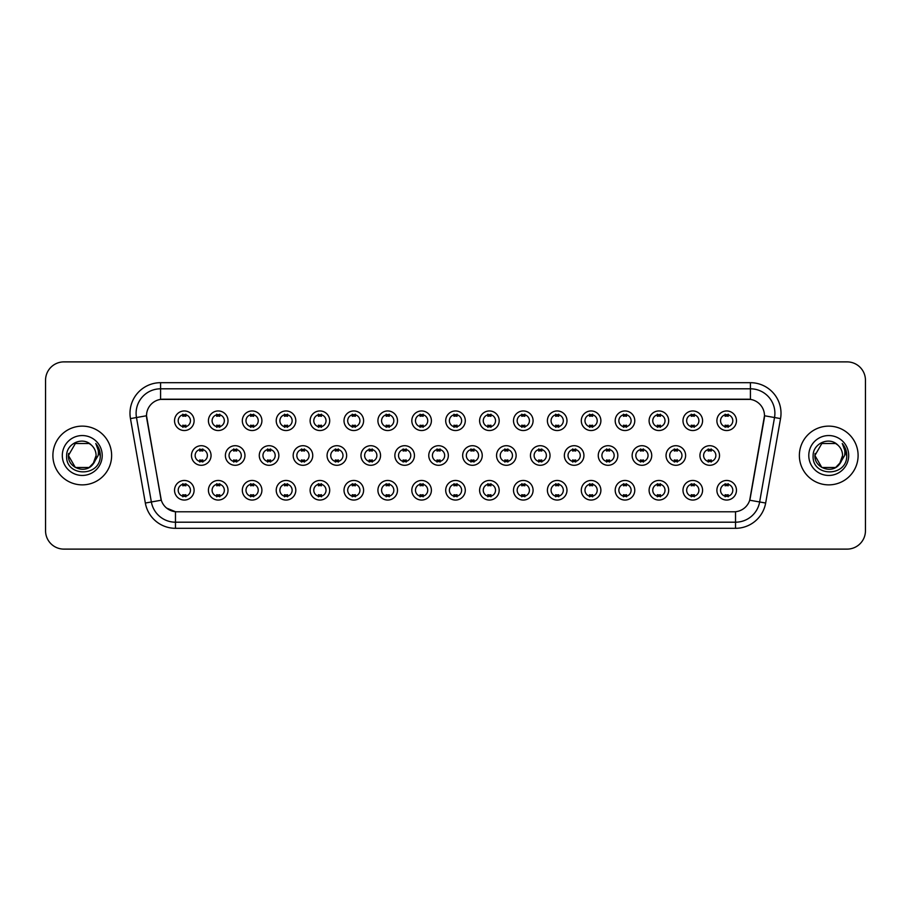<?xml version="1.0" encoding="UTF-8"?>
<svg xmlns="http://www.w3.org/2000/svg" width="911" height="911" viewBox="0 0 911 911"><rect width="100%" height="100%" fill="white"/><g stroke="black" fill="none" stroke-linecap="round" stroke-linejoin="round"><path stroke-width="1.37" d="M228.012 490.255A9.793 9.793 0 0 1 218.219 500.048A9.793 9.793 0 0 1 208.425 490.255A9.793 9.793 0 0 1 218.219 480.461A9.793 9.793 0 0 1 228.012 490.255M212.104 490.255A6.115 6.115 0 0 0 218.219 496.37A6.115 6.115 0 0 0 224.334 490.255A6.115 6.115 0 0 0 218.219 484.14A6.115 6.115 0 0 0 212.104 490.255M261.901 490.255A9.793 9.793 0 0 1 252.119 500.048A9.793 9.793 0 0 1 242.326 490.255A9.793 9.793 0 0 1 252.119 480.461A9.793 9.793 0 0 1 261.901 490.255M245.993 490.255A6.115 6.115 0 0 0 252.119 496.37A6.115 6.115 0 0 0 258.234 490.255A6.115 6.115 0 0 0 252.119 484.14A6.115 6.115 0 0 0 245.993 490.255M295.802 490.255A9.793 9.793 0 0 1 286.008 500.048A9.793 9.793 0 0 1 276.227 490.255A9.793 9.793 0 0 1 286.008 480.461A9.793 9.793 0 0 1 295.802 490.255M279.893 490.255A6.115 6.115 0 0 0 286.008 496.37A6.115 6.115 0 0 0 292.135 490.255A6.115 6.115 0 0 0 286.008 484.14A6.115 6.115 0 0 0 279.893 490.255M329.702 490.255A9.793 9.793 0 0 1 319.909 500.048A9.793 9.793 0 0 1 310.116 490.255A9.793 9.793 0 0 1 319.909 480.461A9.793 9.793 0 0 1 329.702 490.255M313.794 490.255A6.115 6.115 0 0 0 319.909 496.37A6.115 6.115 0 0 0 326.024 490.255A6.115 6.115 0 0 0 319.909 484.14A6.115 6.115 0 0 0 313.794 490.255M363.603 490.255A9.793 9.793 0 0 1 353.81 500.048A9.793 9.793 0 0 1 344.016 490.255A9.793 9.793 0 0 1 353.81 480.461A9.793 9.793 0 0 1 363.603 490.255M347.695 490.255A6.115 6.115 0 0 0 353.81 496.37A6.115 6.115 0 0 0 359.925 490.255A6.115 6.115 0 0 0 353.81 484.14A6.115 6.115 0 0 0 347.695 490.255M397.492 490.255A9.793 9.793 0 0 1 387.71 500.048A9.793 9.793 0 0 1 377.917 490.255A9.793 9.793 0 0 1 387.71 480.461A9.793 9.793 0 0 1 397.492 490.255M381.584 490.255A6.115 6.115 0 0 0 387.71 496.37A6.115 6.115 0 0 0 393.825 490.255A6.115 6.115 0 0 0 387.71 484.14A6.115 6.115 0 0 0 381.584 490.255M431.393 490.255A9.793 9.793 0 0 1 421.599 500.048A9.793 9.793 0 0 1 411.818 490.255A9.793 9.793 0 0 1 421.599 480.461A9.793 9.793 0 0 1 431.393 490.255M415.484 490.255A6.115 6.115 0 0 0 421.599 496.37A6.115 6.115 0 0 0 427.726 490.255A6.115 6.115 0 0 0 421.599 484.14A6.115 6.115 0 0 0 415.484 490.255M465.293 490.255A9.793 9.793 0 0 1 455.5 500.048A9.793 9.793 0 0 1 445.707 490.255A9.793 9.793 0 0 1 455.5 480.461A9.793 9.793 0 0 1 465.293 490.255M449.385 490.255A6.115 6.115 0 0 0 455.5 496.37A6.115 6.115 0 0 0 461.615 490.255A6.115 6.115 0 0 0 455.5 484.14A6.115 6.115 0 0 0 449.385 490.255M499.182 490.255A9.793 9.793 0 0 1 489.401 500.048A9.793 9.793 0 0 1 479.607 490.255A9.793 9.793 0 0 1 489.401 480.461A9.793 9.793 0 0 1 499.182 490.255M483.274 490.255A6.115 6.115 0 0 0 489.401 496.37A6.115 6.115 0 0 0 495.516 490.255A6.115 6.115 0 0 0 489.401 484.14A6.115 6.115 0 0 0 483.274 490.255M533.083 490.255A9.793 9.793 0 0 1 523.29 500.048A9.793 9.793 0 0 1 513.508 490.255A9.793 9.793 0 0 1 523.29 480.461A9.793 9.793 0 0 1 533.083 490.255M517.175 490.255A6.115 6.115 0 0 0 523.29 496.37A6.115 6.115 0 0 0 529.416 490.255A6.115 6.115 0 0 0 523.29 484.14A6.115 6.115 0 0 0 517.175 490.255M566.984 490.255A9.793 9.793 0 0 1 557.19 500.048A9.793 9.793 0 0 1 547.397 490.255A9.793 9.793 0 0 1 557.19 480.461A9.793 9.793 0 0 1 566.984 490.255M551.075 490.255A6.115 6.115 0 0 0 557.19 496.37A6.115 6.115 0 0 0 563.305 490.255A6.115 6.115 0 0 0 557.19 484.14A6.115 6.115 0 0 0 551.075 490.255M600.884 490.255A9.793 9.793 0 0 1 591.091 500.048A9.793 9.793 0 0 1 581.298 490.255A9.793 9.793 0 0 1 591.091 480.461A9.793 9.793 0 0 1 600.884 490.255M584.976 490.255A6.115 6.115 0 0 0 591.091 496.37A6.115 6.115 0 0 0 597.206 490.255A6.115 6.115 0 0 0 591.091 484.14A6.115 6.115 0 0 0 584.976 490.255M634.773 490.255A9.793 9.793 0 0 1 624.992 500.048A9.793 9.793 0 0 1 615.198 490.255A9.793 9.793 0 0 1 624.992 480.461A9.793 9.793 0 0 1 634.773 490.255M618.865 490.255A6.115 6.115 0 0 0 624.992 496.37A6.115 6.115 0 0 0 631.107 490.255A6.115 6.115 0 0 0 624.992 484.14A6.115 6.115 0 0 0 618.865 490.255M668.674 490.255A9.793 9.793 0 0 1 658.881 500.048A9.793 9.793 0 0 1 649.099 490.255A9.793 9.793 0 0 1 658.881 480.461A9.793 9.793 0 0 1 668.674 490.255M652.766 490.255A6.115 6.115 0 0 0 658.881 496.37A6.115 6.115 0 0 0 665.007 490.255A6.115 6.115 0 0 0 658.881 484.14A6.115 6.115 0 0 0 652.766 490.255M702.575 490.255A9.793 9.793 0 0 1 692.781 500.048A9.793 9.793 0 0 1 682.988 490.255A9.793 9.793 0 0 1 692.781 480.461A9.793 9.793 0 0 1 702.575 490.255M686.666 490.255A6.115 6.115 0 0 0 692.781 496.37A6.115 6.115 0 0 0 698.896 490.255A6.115 6.115 0 0 0 692.781 484.14A6.115 6.115 0 0 0 686.666 490.255M736.464 490.255A9.793 9.793 0 0 1 726.682 500.048A9.793 9.793 0 0 1 716.889 490.255A9.793 9.793 0 0 1 726.682 480.461A9.793 9.793 0 0 1 736.464 490.255M720.555 490.255A6.115 6.115 0 0 0 726.682 496.37A6.115 6.115 0 0 0 732.797 490.255A6.115 6.115 0 0 0 726.682 484.14A6.115 6.115 0 0 0 720.555 490.255M194.111 490.255A9.793 9.793 0 0 1 184.318 500.048A9.793 9.793 0 0 1 174.536 490.255A9.793 9.793 0 0 1 184.318 480.461A9.793 9.793 0 0 1 194.111 490.255M178.203 490.255A6.115 6.115 0 0 0 184.318 496.37A6.115 6.115 0 0 0 190.445 490.255A6.115 6.115 0 0 0 184.318 484.14A6.115 6.115 0 0 0 178.203 490.255M244.957 455.5A9.793 9.793 0 0 1 235.163 465.293A9.793 9.793 0 0 1 225.381 455.5A9.793 9.793 0 0 1 235.163 445.707A9.793 9.793 0 0 1 244.957 455.5M229.048 455.5A6.115 6.115 0 0 0 235.163 461.615A6.115 6.115 0 0 0 241.29 455.5A6.115 6.115 0 0 0 235.163 449.385A6.115 6.115 0 0 0 229.048 455.5M278.857 455.5A9.793 9.793 0 0 1 269.064 465.293A9.793 9.793 0 0 1 259.271 455.5A9.793 9.793 0 0 1 269.064 445.707A9.793 9.793 0 0 1 278.857 455.5M262.949 455.5A6.115 6.115 0 0 0 269.064 461.615A6.115 6.115 0 0 0 275.179 455.5A6.115 6.115 0 0 0 269.064 449.385A6.115 6.115 0 0 0 262.949 455.5M312.746 455.5A9.793 9.793 0 0 1 302.964 465.293A9.793 9.793 0 0 1 293.171 455.5A9.793 9.793 0 0 1 302.964 445.707A9.793 9.793 0 0 1 312.746 455.5M296.838 455.5A6.115 6.115 0 0 0 302.964 461.615A6.115 6.115 0 0 0 309.08 455.5A6.115 6.115 0 0 0 302.964 449.385A6.115 6.115 0 0 0 296.838 455.5M346.647 455.5A9.793 9.793 0 0 1 336.854 465.293A9.793 9.793 0 0 1 327.072 455.5A9.793 9.793 0 0 1 336.854 445.707A9.793 9.793 0 0 1 346.647 455.5M330.739 455.5A6.115 6.115 0 0 0 336.854 461.615A6.115 6.115 0 0 0 342.98 455.5A6.115 6.115 0 0 0 336.854 449.385A6.115 6.115 0 0 0 330.739 455.5M380.547 455.5A9.793 9.793 0 0 1 370.754 465.293A9.793 9.793 0 0 1 360.972 455.5A9.793 9.793 0 0 1 370.754 445.707A9.793 9.793 0 0 1 380.547 455.5M364.639 455.5A6.115 6.115 0 0 0 370.754 461.615A6.115 6.115 0 0 0 376.881 455.5A6.115 6.115 0 0 0 370.754 449.385A6.115 6.115 0 0 0 364.639 455.5M414.448 455.5A9.793 9.793 0 0 1 404.655 465.293A9.793 9.793 0 0 1 394.862 455.5A9.793 9.793 0 0 1 404.655 445.707A9.793 9.793 0 0 1 414.448 455.5M398.54 455.5A6.115 6.115 0 0 0 404.655 461.615A6.115 6.115 0 0 0 410.77 455.5A6.115 6.115 0 0 0 404.655 449.385A6.115 6.115 0 0 0 398.54 455.5M448.337 455.5A9.793 9.793 0 0 1 438.555 465.293A9.793 9.793 0 0 1 428.762 455.5A9.793 9.793 0 0 1 438.555 445.707A9.793 9.793 0 0 1 448.337 455.5M432.429 455.5A6.115 6.115 0 0 0 438.555 461.615A6.115 6.115 0 0 0 444.67 455.5A6.115 6.115 0 0 0 438.555 449.385A6.115 6.115 0 0 0 432.429 455.5M482.238 455.5A9.793 9.793 0 0 1 472.445 465.293A9.793 9.793 0 0 1 462.663 455.5A9.793 9.793 0 0 1 472.445 445.707A9.793 9.793 0 0 1 482.238 455.5M466.33 455.5A6.115 6.115 0 0 0 472.445 461.615A6.115 6.115 0 0 0 478.571 455.5A6.115 6.115 0 0 0 472.445 449.385A6.115 6.115 0 0 0 466.33 455.5M516.138 455.5A9.793 9.793 0 0 1 506.345 465.293A9.793 9.793 0 0 1 496.552 455.5A9.793 9.793 0 0 1 506.345 445.707A9.793 9.793 0 0 1 516.138 455.5M500.23 455.5A6.115 6.115 0 0 0 506.345 461.615A6.115 6.115 0 0 0 512.46 455.5A6.115 6.115 0 0 0 506.345 449.385A6.115 6.115 0 0 0 500.23 455.5M550.028 455.5A9.793 9.793 0 0 1 540.246 465.293A9.793 9.793 0 0 1 530.453 455.5A9.793 9.793 0 0 1 540.246 445.707A9.793 9.793 0 0 1 550.028 455.5M534.119 455.5A6.115 6.115 0 0 0 540.246 461.615A6.115 6.115 0 0 0 546.361 455.5A6.115 6.115 0 0 0 540.246 449.385A6.115 6.115 0 0 0 534.119 455.5M583.928 455.5A9.793 9.793 0 0 1 574.146 465.293A9.793 9.793 0 0 1 564.353 455.5A9.793 9.793 0 0 1 574.146 445.707A9.793 9.793 0 0 1 583.928 455.5M568.02 455.5A6.115 6.115 0 0 0 574.146 461.615A6.115 6.115 0 0 0 580.261 455.5A6.115 6.115 0 0 0 574.146 449.385A6.115 6.115 0 0 0 568.02 455.5M617.829 455.5A9.793 9.793 0 0 1 608.036 465.293A9.793 9.793 0 0 1 598.254 455.5A9.793 9.793 0 0 1 608.036 445.707A9.793 9.793 0 0 1 617.829 455.5M601.92 455.5A6.115 6.115 0 0 0 608.036 461.615A6.115 6.115 0 0 0 614.162 455.5A6.115 6.115 0 0 0 608.036 449.385A6.115 6.115 0 0 0 601.92 455.5M651.729 455.5A9.793 9.793 0 0 1 641.936 465.293A9.793 9.793 0 0 1 632.143 455.5A9.793 9.793 0 0 1 641.936 445.707A9.793 9.793 0 0 1 651.729 455.5M635.821 455.5A6.115 6.115 0 0 0 641.936 461.615A6.115 6.115 0 0 0 648.051 455.5A6.115 6.115 0 0 0 641.936 449.385A6.115 6.115 0 0 0 635.821 455.5M685.619 455.5A9.793 9.793 0 0 1 675.837 465.293A9.793 9.793 0 0 1 666.043 455.5A9.793 9.793 0 0 1 675.837 445.707A9.793 9.793 0 0 1 685.619 455.5M669.71 455.5A6.115 6.115 0 0 0 675.837 461.615A6.115 6.115 0 0 0 681.952 455.5A6.115 6.115 0 0 0 675.837 449.385A6.115 6.115 0 0 0 669.71 455.5M719.519 455.5A9.793 9.793 0 0 1 709.726 465.293A9.793 9.793 0 0 1 699.944 455.5A9.793 9.793 0 0 1 709.726 445.707A9.793 9.793 0 0 1 719.519 455.5M703.611 455.5A6.115 6.115 0 0 0 709.726 461.615A6.115 6.115 0 0 0 715.852 455.5A6.115 6.115 0 0 0 709.726 449.385A6.115 6.115 0 0 0 703.611 455.5M211.056 455.5A9.793 9.793 0 0 1 201.274 465.293A9.793 9.793 0 0 1 191.481 455.5A9.793 9.793 0 0 1 201.274 445.707A9.793 9.793 0 0 1 211.056 455.5M195.148 455.5A6.115 6.115 0 0 0 201.274 461.615A6.115 6.115 0 0 0 207.389 455.5A6.115 6.115 0 0 0 201.274 449.385A6.115 6.115 0 0 0 195.148 455.5M228.012 420.745A9.793 9.793 0 0 1 218.219 430.539A9.793 9.793 0 0 1 208.425 420.745A9.793 9.793 0 0 1 218.219 410.952A9.793 9.793 0 0 1 228.012 420.745M212.104 420.745A6.115 6.115 0 0 0 218.219 426.86A6.115 6.115 0 0 0 224.334 420.745A6.115 6.115 0 0 0 218.219 414.63A6.115 6.115 0 0 0 212.104 420.745M261.901 420.745A9.793 9.793 0 0 1 252.119 430.539A9.793 9.793 0 0 1 242.326 420.745A9.793 9.793 0 0 1 252.119 410.952A9.793 9.793 0 0 1 261.901 420.745M245.993 420.745A6.115 6.115 0 0 0 252.119 426.86A6.115 6.115 0 0 0 258.234 420.745A6.115 6.115 0 0 0 252.119 414.63A6.115 6.115 0 0 0 245.993 420.745M295.802 420.745A9.793 9.793 0 0 1 286.008 430.539A9.793 9.793 0 0 1 276.227 420.745A9.793 9.793 0 0 1 286.008 410.952A9.793 9.793 0 0 1 295.802 420.745M279.893 420.745A6.115 6.115 0 0 0 286.008 426.86A6.115 6.115 0 0 0 292.135 420.745A6.115 6.115 0 0 0 286.008 414.63A6.115 6.115 0 0 0 279.893 420.745M329.702 420.745A9.793 9.793 0 0 1 319.909 430.539A9.793 9.793 0 0 1 310.116 420.745A9.793 9.793 0 0 1 319.909 410.952A9.793 9.793 0 0 1 329.702 420.745M313.794 420.745A6.115 6.115 0 0 0 319.909 426.86A6.115 6.115 0 0 0 326.024 420.745A6.115 6.115 0 0 0 319.909 414.63A6.115 6.115 0 0 0 313.794 420.745M363.603 420.745A9.793 9.793 0 0 1 353.81 430.539A9.793 9.793 0 0 1 344.016 420.745A9.793 9.793 0 0 1 353.81 410.952A9.793 9.793 0 0 1 363.603 420.745M347.695 420.745A6.115 6.115 0 0 0 353.81 426.86A6.115 6.115 0 0 0 359.925 420.745A6.115 6.115 0 0 0 353.81 414.63A6.115 6.115 0 0 0 347.695 420.745M397.492 420.745A9.793 9.793 0 0 1 387.71 430.539A9.793 9.793 0 0 1 377.917 420.745A9.793 9.793 0 0 1 387.71 410.952A9.793 9.793 0 0 1 397.492 420.745M381.584 420.745A6.115 6.115 0 0 0 387.71 426.86A6.115 6.115 0 0 0 393.825 420.745A6.115 6.115 0 0 0 387.71 414.63A6.115 6.115 0 0 0 381.584 420.745M431.393 420.745A9.793 9.793 0 0 1 421.599 430.539A9.793 9.793 0 0 1 411.818 420.745A9.793 9.793 0 0 1 421.599 410.952A9.793 9.793 0 0 1 431.393 420.745M415.484 420.745A6.115 6.115 0 0 0 421.599 426.86A6.115 6.115 0 0 0 427.726 420.745A6.115 6.115 0 0 0 421.599 414.63A6.115 6.115 0 0 0 415.484 420.745M465.293 420.745A9.793 9.793 0 0 1 455.5 430.539A9.793 9.793 0 0 1 445.707 420.745A9.793 9.793 0 0 1 455.5 410.952A9.793 9.793 0 0 1 465.293 420.745M449.385 420.745A6.115 6.115 0 0 0 455.5 426.86A6.115 6.115 0 0 0 461.615 420.745A6.115 6.115 0 0 0 455.5 414.63A6.115 6.115 0 0 0 449.385 420.745M499.182 420.745A9.793 9.793 0 0 1 489.401 430.539A9.793 9.793 0 0 1 479.607 420.745A9.793 9.793 0 0 1 489.401 410.952A9.793 9.793 0 0 1 499.182 420.745M483.274 420.745A6.115 6.115 0 0 0 489.401 426.86A6.115 6.115 0 0 0 495.516 420.745A6.115 6.115 0 0 0 489.401 414.63A6.115 6.115 0 0 0 483.274 420.745M533.083 420.745A9.793 9.793 0 0 1 523.29 430.539A9.793 9.793 0 0 1 513.508 420.745A9.793 9.793 0 0 1 523.29 410.952A9.793 9.793 0 0 1 533.083 420.745M517.175 420.745A6.115 6.115 0 0 0 523.29 426.86A6.115 6.115 0 0 0 529.416 420.745A6.115 6.115 0 0 0 523.29 414.63A6.115 6.115 0 0 0 517.175 420.745M566.984 420.745A9.793 9.793 0 0 1 557.19 430.539A9.793 9.793 0 0 1 547.397 420.745A9.793 9.793 0 0 1 557.19 410.952A9.793 9.793 0 0 1 566.984 420.745M551.075 420.745A6.115 6.115 0 0 0 557.19 426.86A6.115 6.115 0 0 0 563.305 420.745A6.115 6.115 0 0 0 557.19 414.63A6.115 6.115 0 0 0 551.075 420.745M600.884 420.745A9.793 9.793 0 0 1 591.091 430.539A9.793 9.793 0 0 1 581.298 420.745A9.793 9.793 0 0 1 591.091 410.952A9.793 9.793 0 0 1 600.884 420.745M584.976 420.745A6.115 6.115 0 0 0 591.091 426.86A6.115 6.115 0 0 0 597.206 420.745A6.115 6.115 0 0 0 591.091 414.63A6.115 6.115 0 0 0 584.976 420.745M634.773 420.745A9.793 9.793 0 0 1 624.992 430.539A9.793 9.793 0 0 1 615.198 420.745A9.793 9.793 0 0 1 624.992 410.952A9.793 9.793 0 0 1 634.773 420.745M618.865 420.745A6.115 6.115 0 0 0 624.992 426.86A6.115 6.115 0 0 0 631.107 420.745A6.115 6.115 0 0 0 624.992 414.63A6.115 6.115 0 0 0 618.865 420.745M668.674 420.745A9.793 9.793 0 0 1 658.881 430.539A9.793 9.793 0 0 1 649.099 420.745A9.793 9.793 0 0 1 658.881 410.952A9.793 9.793 0 0 1 668.674 420.745M652.766 420.745A6.115 6.115 0 0 0 658.881 426.86A6.115 6.115 0 0 0 665.007 420.745A6.115 6.115 0 0 0 658.881 414.63A6.115 6.115 0 0 0 652.766 420.745M702.575 420.745A9.793 9.793 0 0 1 692.781 430.539A9.793 9.793 0 0 1 682.988 420.745A9.793 9.793 0 0 1 692.781 410.952A9.793 9.793 0 0 1 702.575 420.745M686.666 420.745A6.115 6.115 0 0 0 692.781 426.86A6.115 6.115 0 0 0 698.896 420.745A6.115 6.115 0 0 0 692.781 414.63A6.115 6.115 0 0 0 686.666 420.745M736.464 420.745A9.793 9.793 0 0 1 726.682 430.539A9.793 9.793 0 0 1 716.889 420.745A9.793 9.793 0 0 1 726.682 410.952A9.793 9.793 0 0 1 736.464 420.745M720.555 420.745A6.115 6.115 0 0 0 726.682 426.86A6.115 6.115 0 0 0 732.797 420.745A6.115 6.115 0 0 0 726.682 414.63A6.115 6.115 0 0 0 720.555 420.745M194.111 420.745A9.793 9.793 0 0 1 184.318 430.539A9.793 9.793 0 0 1 174.536 420.745A9.793 9.793 0 0 1 184.318 410.952A9.793 9.793 0 0 1 194.111 420.745M178.203 420.745A6.115 6.115 0 0 0 184.318 426.86A6.115 6.115 0 0 0 190.445 420.745A6.115 6.115 0 0 0 184.318 414.63A6.115 6.115 0 0 0 178.203 420.745M145.339 503.031L130.455 418.593A30.598 30.598 0 0 1 160.575 382.688L750.425 382.688A30.598 30.598 0 0 1 780.545 418.593L765.661 503.031A30.598 30.598 0 0 1 735.53 528.312L175.47 528.312A30.598 30.598 0 0 1 145.339 503.031L161.293 500.219L146.762 418.593A16.523 16.523 0 0 1 163.023 399.212L747.977 399.212A16.523 16.523 0 0 1 764.238 418.593L750.22 498.135A16.523 16.523 0 0 1 733.947 511.788L177.053 511.788A16.523 16.523 0 0 1 160.78 498.135L146.512 415.758L136.479 417.534A24.472 24.472 0 0 1 160.575 388.803L750.425 388.803A24.472 24.472 0 0 1 774.521 417.534L759.637 501.972A24.472 24.472 0 0 1 735.53 522.197L175.47 522.197A24.472 24.472 0 0 1 151.363 501.972L136.479 417.534A24.472 24.472 0 0 1 136.103 413.287M52.895 455.5A29.368 29.368 0 0 0 82.263 484.868A29.368 29.368 0 0 0 111.632 455.5A29.368 29.368 0 0 0 82.263 426.132A29.368 29.368 0 0 0 52.895 455.5A29.368 29.368 0 0 0 82.263 484.868A29.368 29.368 0 0 0 111.632 455.5A29.368 29.368 0 0 0 82.263 426.132A29.368 29.368 0 0 0 52.895 455.5M799.368 455.5A29.368 29.368 0 0 0 828.737 484.868A29.368 29.368 0 0 0 858.105 455.5A29.368 29.368 0 0 0 828.737 426.132A29.368 29.368 0 0 0 799.368 455.5A29.368 29.368 0 0 0 828.737 484.868A29.368 29.368 0 0 0 858.105 455.5A29.368 29.368 0 0 0 828.737 426.132A29.368 29.368 0 0 0 799.368 455.5M160.575 382.688L160.575 399.394L750.425 399.394L750.425 382.688M146.512 415.723L146.694 413.287M733.947 511.788L177.053 511.788M175.47 528.312L175.47 511.72L166.656 508.11M780.545 418.593L764.488 415.758L749.707 500.219L765.661 503.031M865.45 380.24A18.357 18.357 0 0 0 847.093 361.883L63.907 361.883A18.357 18.357 0 0 0 45.55 380.24L45.55 530.76A18.357 18.357 0 0 0 63.907 549.117L847.093 549.117A18.357 18.357 0 0 0 865.45 530.76L865.45 380.24L865.45 530.76M45.55 380.24L45.55 530.76M847.093 361.883L63.907 361.883M63.907 549.117L847.093 549.117M185.855 414.186L185.855 416.304A4.692 4.692 0 0 0 182.792 416.304L182.792 414.186M182.792 427.305L182.792 425.186A4.692 4.692 0 0 0 185.855 425.186L185.855 427.305M199.737 462.059L199.737 459.941A4.692 4.692 0 0 0 202.8 459.941L202.8 462.059M202.8 448.941L202.8 451.059A4.692 4.692 0 0 0 199.737 451.059L199.737 448.941M182.792 496.814L182.792 494.696A4.692 4.692 0 0 0 185.855 494.696L185.855 496.814M185.855 483.695L185.855 485.814A4.692 4.692 0 0 0 182.792 485.814L182.792 483.695M219.745 414.186L219.745 416.304A4.692 4.692 0 0 0 216.693 416.304L216.693 414.186M216.693 427.305L216.693 425.186A4.692 4.692 0 0 0 219.745 425.186L219.745 427.305M253.645 414.186L253.645 416.304A4.692 4.692 0 0 0 250.582 416.304L250.582 414.186M250.582 427.305L250.582 425.186A4.692 4.692 0 0 0 253.645 425.186L253.645 427.305M287.546 414.186L287.546 416.304A4.692 4.692 0 0 0 284.483 416.304L284.483 414.186M284.483 427.305L284.483 425.186A4.692 4.692 0 0 0 287.546 425.186L287.546 427.305M321.435 414.186L321.435 416.304A4.692 4.692 0 0 0 318.383 416.304L318.383 414.186M318.383 427.305L318.383 425.186A4.692 4.692 0 0 0 321.435 425.186L321.435 427.305M233.637 462.059L233.637 459.941A4.692 4.692 0 0 0 236.701 459.941L236.701 462.059M236.701 448.941L236.701 451.059A4.692 4.692 0 0 0 233.637 451.059L233.637 448.941M267.538 462.059L267.538 459.941A4.692 4.692 0 0 0 270.59 459.941L270.59 462.059M270.59 448.941L270.59 451.059A4.692 4.692 0 0 0 267.538 451.059L267.538 448.941M301.427 462.059L301.427 459.941A4.692 4.692 0 0 0 304.49 459.941L304.49 462.059M304.49 448.941L304.49 451.059A4.692 4.692 0 0 0 301.427 451.059L301.427 448.941M89.176 467.48A13.836 13.836 0 0 0 96.099 455.5C96.019 451.321 94.425 447.848 91.328 445.046C82.821 436.153 66.492 443.486 66.651 455.5C65.091 476.852 99.709 477.41 100.267 456.536L100.301 455.5C100.244 450.968 98.741 446.982 95.769 443.543C98.024 447.255 98.821 451.241 98.16 455.5L92.956 464.268L96.099 455.5M94.55 461.854L89.176 467.48L75.351 467.48L68.427 455.5L75.351 467.48L89.176 467.48L92.58 464.712L89.176 467.48L75.351 467.48L68.427 455.5L75.351 467.48L89.176 467.48L92.797 464.473L89.176 467.48L75.351 467.48L68.427 455.5L75.351 467.48L89.176 467.48L94.55 461.854L89.176 467.48L75.351 467.48L68.427 455.5L75.351 467.48L89.176 467.48L94.55 461.854L89.176 467.48L75.351 467.48L68.427 455.5L75.351 443.52L89.176 443.52L91.328 445.046L89.176 443.52L75.351 443.52L68.427 455.5L75.351 443.52M68.587 453.45L68.427 455.5C67.721 467.764 85.065 474.221 92.58 464.712L92.956 464.268M62.312 455.5A19.951 19.951 0 0 0 82.263 475.451A19.951 19.951 0 0 0 102.214 455.5A19.951 19.951 0 0 0 82.263 435.549A19.951 19.951 0 0 0 62.312 455.5M68.427 455.5L75.351 443.52L89.176 443.52L91.328 445.046M95.906 443.703L100.29 456.024M835.649 467.48A13.836 13.836 0 0 0 842.573 455.5C842.493 451.321 840.899 447.848 837.801 445.046C829.295 436.153 812.976 443.486 813.124 455.5C811.564 476.852 846.182 477.41 846.752 456.536L846.774 455.5C846.729 450.968 845.214 446.982 842.242 443.543C844.508 447.255 845.294 451.241 844.634 455.5L839.441 464.268L842.573 455.5M835.911 467.332L839.054 464.712L835.649 467.48L821.824 467.48L814.901 455.5L821.824 467.48L835.649 467.48L839.27 464.473L835.649 467.48L821.824 467.48L814.901 455.5L821.824 467.48L835.649 467.48L841.024 461.854L835.649 467.48L821.824 467.48L814.901 455.5L821.824 443.52L835.649 443.52L837.801 445.046L835.649 443.52L821.824 443.52L814.901 455.5L815.06 453.45M839.27 464.473L835.649 467.48L821.824 467.48L814.901 455.5L821.824 467.48L835.649 467.48L841.024 461.854L835.649 467.48L821.824 467.48L814.901 455.5C814.195 467.764 831.549 474.221 839.054 464.712L839.441 464.268M808.786 455.5A19.951 19.951 0 0 0 828.737 475.451A19.951 19.951 0 0 0 848.688 455.5A19.951 19.951 0 0 0 828.737 435.549A19.951 19.951 0 0 0 808.786 455.5M842.379 443.703L846.763 456.024M355.336 414.186L355.336 416.304A4.692 4.692 0 0 0 352.284 416.304L352.284 414.186M352.284 427.305L352.284 425.186A4.692 4.692 0 0 0 355.336 425.186L355.336 427.305M389.236 414.186L389.236 416.304A4.692 4.692 0 0 0 386.173 416.304L386.173 414.186M386.173 427.305L386.173 425.186A4.692 4.692 0 0 0 389.236 425.186L389.236 427.305M423.137 414.186L423.137 416.304A4.692 4.692 0 0 0 420.073 416.304L420.073 414.186M420.073 427.305L420.073 425.186A4.692 4.692 0 0 0 423.137 425.186L423.137 427.305M335.328 462.059L335.328 459.941A4.692 4.692 0 0 0 338.391 459.941L338.391 462.059M338.391 448.941L338.391 451.059A4.692 4.692 0 0 0 335.328 451.059L335.328 448.941M369.228 462.059L369.228 459.941A4.692 4.692 0 0 0 372.292 459.941L372.292 462.059M372.292 448.941L372.292 451.059A4.692 4.692 0 0 0 369.228 451.059L369.228 448.941M403.129 462.059L403.129 459.941A4.692 4.692 0 0 0 406.181 459.941L406.181 462.059M406.181 448.941L406.181 451.059A4.692 4.692 0 0 0 403.129 451.059L403.129 448.941M457.026 414.186L457.026 416.304A4.692 4.692 0 0 0 453.974 416.304L453.974 414.186M453.974 427.305L453.974 425.186A4.692 4.692 0 0 0 457.026 425.186L457.026 427.305M490.927 414.186L490.927 416.304A4.692 4.692 0 0 0 487.863 416.304L487.863 414.186M487.863 427.305L487.863 425.186A4.692 4.692 0 0 0 490.927 425.186L490.927 427.305M524.827 414.186L524.827 416.304A4.692 4.692 0 0 0 521.764 416.304L521.764 414.186M521.764 427.305L521.764 425.186A4.692 4.692 0 0 0 524.827 425.186L524.827 427.305M558.716 414.186L558.716 416.304A4.692 4.692 0 0 0 555.664 416.304L555.664 414.186M555.664 427.305L555.664 425.186A4.692 4.692 0 0 0 558.716 425.186L558.716 427.305M592.617 414.186L592.617 416.304A4.692 4.692 0 0 0 589.565 416.304L589.565 414.186M589.565 427.305L589.565 425.186A4.692 4.692 0 0 0 592.617 425.186L592.617 427.305M437.018 462.059L437.018 459.941A4.692 4.692 0 0 0 440.081 459.941L440.081 462.059M440.081 448.941L440.081 451.059A4.692 4.692 0 0 0 437.018 451.059L437.018 448.941M470.919 462.059L470.919 459.941A4.692 4.692 0 0 0 473.982 459.941L473.982 462.059M473.982 448.941L473.982 451.059A4.692 4.692 0 0 0 470.919 451.059L470.919 448.941M504.819 462.059L504.819 459.941A4.692 4.692 0 0 0 507.871 459.941L507.871 462.059M507.871 448.941L507.871 451.059A4.692 4.692 0 0 0 504.819 451.059L504.819 448.941M538.708 462.059L538.708 459.941A4.692 4.692 0 0 0 541.772 459.941L541.772 462.059M541.772 448.941L541.772 451.059A4.692 4.692 0 0 0 538.708 451.059L538.708 448.941M572.609 462.059L572.609 459.941A4.692 4.692 0 0 0 575.672 459.941L575.672 462.059M575.672 448.941L575.672 451.059A4.692 4.692 0 0 0 572.609 451.059L572.609 448.941M626.517 414.186L626.517 416.304A4.692 4.692 0 0 0 623.454 416.304L623.454 414.186M623.454 427.305L623.454 425.186A4.692 4.692 0 0 0 626.517 425.186L626.517 427.305M660.418 414.186L660.418 416.304A4.692 4.692 0 0 0 657.355 416.304L657.355 414.186M657.355 427.305L657.355 425.186A4.692 4.692 0 0 0 660.418 425.186L660.418 427.305M694.307 414.186L694.307 416.304A4.692 4.692 0 0 0 691.255 416.304L691.255 414.186M691.255 427.305L691.255 425.186A4.692 4.692 0 0 0 694.307 425.186L694.307 427.305M728.208 414.186L728.208 416.304A4.692 4.692 0 0 0 725.145 416.304L725.145 414.186M725.145 427.305L725.145 425.186A4.692 4.692 0 0 0 728.208 425.186L728.208 427.305M606.51 462.059L606.51 459.941A4.692 4.692 0 0 0 609.573 459.941L609.573 462.059M609.573 448.941L609.573 451.059A4.692 4.692 0 0 0 606.51 451.059L606.51 448.941M640.41 462.059L640.41 459.941A4.692 4.692 0 0 0 643.462 459.941L643.462 462.059M643.462 448.941L643.462 451.059A4.692 4.692 0 0 0 640.41 451.059L640.41 448.941M674.299 462.059L674.299 459.941A4.692 4.692 0 0 0 677.363 459.941L677.363 462.059M677.363 448.941L677.363 451.059A4.692 4.692 0 0 0 674.299 451.059L674.299 448.941M708.2 462.059L708.2 459.941A4.692 4.692 0 0 0 711.263 459.941L711.263 462.059M711.263 448.941L711.263 451.059A4.692 4.692 0 0 0 708.2 451.059L708.2 448.941M216.693 496.814L216.693 494.696A4.692 4.692 0 0 0 219.745 494.696L219.745 496.814M219.745 483.695L219.745 485.814A4.692 4.692 0 0 0 216.693 485.814L216.693 483.695M250.582 496.814L250.582 494.696A4.692 4.692 0 0 0 253.645 494.696L253.645 496.814M253.645 483.695L253.645 485.814A4.692 4.692 0 0 0 250.582 485.814L250.582 483.695M284.483 496.814L284.483 494.696A4.692 4.692 0 0 0 287.546 494.696L287.546 496.814M287.546 483.695L287.546 485.814A4.692 4.692 0 0 0 284.483 485.814L284.483 483.695M318.383 496.814L318.383 494.696A4.692 4.692 0 0 0 321.435 494.696L321.435 496.814M321.435 483.695L321.435 485.814A4.692 4.692 0 0 0 318.383 485.814L318.383 483.695M352.284 496.814L352.284 494.696A4.692 4.692 0 0 0 355.336 494.696L355.336 496.814M355.336 483.695L355.336 485.814A4.692 4.692 0 0 0 352.284 485.814L352.284 483.695M386.173 496.814L386.173 494.696A4.692 4.692 0 0 0 389.236 494.696L389.236 496.814M389.236 483.695L389.236 485.814A4.692 4.692 0 0 0 386.173 485.814L386.173 483.695M420.073 496.814L420.073 494.696A4.692 4.692 0 0 0 423.137 494.696L423.137 496.814M423.137 483.695L423.137 485.814A4.692 4.692 0 0 0 420.073 485.814L420.073 483.695M453.974 496.814L453.974 494.696A4.692 4.692 0 0 0 457.026 494.696L457.026 496.814M457.026 483.695L457.026 485.814A4.692 4.692 0 0 0 453.974 485.814L453.974 483.695M487.863 496.814L487.863 494.696A4.692 4.692 0 0 0 490.927 494.696L490.927 496.814M490.927 483.695L490.927 485.814A4.692 4.692 0 0 0 487.863 485.814L487.863 483.695M521.764 496.814L521.764 494.696A4.692 4.692 0 0 0 524.827 494.696L524.827 496.814M524.827 483.695L524.827 485.814A4.692 4.692 0 0 0 521.764 485.814L521.764 483.695M555.664 496.814L555.664 494.696A4.692 4.692 0 0 0 558.716 494.696L558.716 496.814M558.716 483.695L558.716 485.814A4.692 4.692 0 0 0 555.664 485.814L555.664 483.695M589.565 496.814L589.565 494.696A4.692 4.692 0 0 0 592.617 494.696L592.617 496.814M592.617 483.695L592.617 485.814A4.692 4.692 0 0 0 589.565 485.814L589.565 483.695M623.454 496.814L623.454 494.696A4.692 4.692 0 0 0 626.517 494.696L626.517 496.814M626.517 483.695L626.517 485.814A4.692 4.692 0 0 0 623.454 485.814L623.454 483.695M657.355 496.814L657.355 494.696A4.692 4.692 0 0 0 660.418 494.696L660.418 496.814M660.418 483.695L660.418 485.814A4.692 4.692 0 0 0 657.355 485.814L657.355 483.695M691.255 496.814L691.255 494.696A4.692 4.692 0 0 0 694.307 494.696L694.307 496.814M694.307 483.695L694.307 485.814A4.692 4.692 0 0 0 691.255 485.814L691.255 483.695M725.145 496.814L725.145 494.696A4.692 4.692 0 0 0 728.208 494.696L728.208 496.814M728.208 483.695L728.208 485.814A4.692 4.692 0 0 0 725.145 485.814L725.145 483.695M735.53 511.72L735.53 528.312M130.455 418.593L136.479 417.534"/></g></svg>
